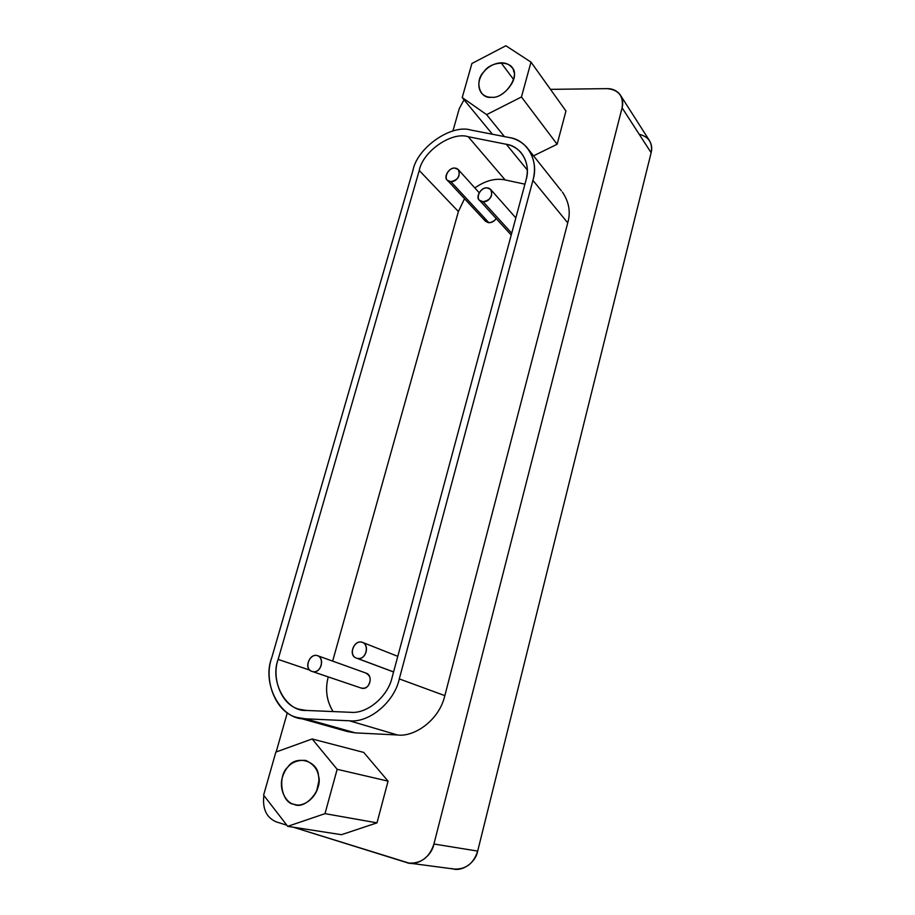 <?xml version="1.0" encoding="UTF-8"?>
<svg xmlns="http://www.w3.org/2000/svg" width="915" height="915" viewBox="0 0 915 915"><rect width="100%" height="100%" fill="white"/><g stroke="black" fill="none" stroke-linecap="round" stroke-linejoin="round"><path stroke-width="1.37" d="M361.654 642.124C353.407 640.271 347.975 656.307 357.193 658.331C366.389 660.573 369.935 643.954 361.654 642.124L362.466 642.364C370.243 645.304 365.748 660.721 357.182 658.331L393.587 671.93L356.507 658.125C347.86 655.7 353.796 639.974 361.654 642.124L363.369 642.799L361.654 642.124M486.94 187.861C478.9 187.644 474.119 201.54 483.109 201.746C492.087 202.146 495.015 188.078 486.94 187.861L490.577 189.348C493.242 195.867 490.76 199.996 483.109 201.746L511.714 233.233L483.109 201.746L479.551 200.305C475.011 197.549 481.038 187.015 486.94 187.861M312.026 671.416L361.528 688.183L312.026 671.416C303.414 669.185 309.293 653.344 317.002 655.517L318.226 655.952L317.002 655.517C309.03 653.653 303.563 669.506 312.484 671.553C321.382 673.817 325.019 657.382 317.002 655.517L317.585 655.689C325.294 658.274 320.925 674.023 312.484 671.553L361.528 688.183C369.671 690.573 373.663 675.682 366.229 673.177L317.585 655.689M485.339 221.098L488.93 222.768L450.855 181.662L447.458 180.324C443.02 177.682 448.956 167.296 454.686 168.086C446.897 167.925 442.151 181.536 450.855 181.662C459.547 181.982 462.51 168.223 454.686 168.086L458.175 169.469C460.748 175.806 458.312 179.866 450.855 181.662L488.93 222.768C492.304 222.482 494.706 221.064 496.136 218.513L495.255 219.749C490.497 223.718 486.883 223.58 484.412 219.314M350.399 712.293C366.904 714.226 388.017 696.589 392.158 677.226L525.988 180.221C528.847 169.458 527.051 160.091 520.589 152.119C516.552 147.91 511.794 145.291 506.315 144.273L468.194 136.712C451.69 131.268 422.764 151.41 419.253 170.487L278.149 659.395C271.252 677.969 281.454 705.637 299.617 709.331L306.605 710.463L350.399 712.293L306.605 710.463C286.155 712.11 269.559 681.309 278.149 659.395L309.956 670.192L278.149 659.395L419.253 170.487L458.392 211.548L419.253 170.487C422.764 151.41 451.69 131.268 468.194 136.712L505.149 179.935L468.194 136.712L506.315 144.273L527.292 169.961L506.315 144.273C521.23 146.16 531.283 164.048 525.988 180.221L392.158 677.226C388.017 696.589 366.904 714.226 350.399 712.293M328.245 676.917C324.974 689.247 326.575 700.799 333.06 711.573C327.067 701.862 325.248 691.237 327.581 679.696M332.66 661.11L458.392 211.548L464.523 198.692L458.392 211.548L332.66 661.11M474.851 187.941C485.339 180.598 495.438 177.933 505.149 179.935L524.924 184.178L505.149 179.935C495.438 177.933 485.339 180.598 474.851 187.941M365.68 673.017C370.689 675.67 371.513 679.914 368.139 685.724C366.206 688.046 363.69 688.755 360.601 687.863M347.208 731.485L355.42 732.892L305.507 718.813L355.42 732.892L397.51 734.974L349.358 720.78L305.507 718.813L297.558 717.543C275.724 713.311 263.394 680.074 271.709 657.851L412.951 170.362C417.16 147.692 451.472 123.719 471.191 130.113L509.335 137.547C515.98 138.771 521.733 141.939 526.594 147.075C534.188 156.556 536.293 167.651 532.919 180.381L399.295 678.907L532.919 180.381C539.232 161.04 527.12 139.732 509.335 137.547L471.191 130.113C451.472 123.719 417.16 147.692 412.951 170.362L271.709 657.851C261.461 683.871 281.077 720.665 305.507 718.813L349.358 720.78C369.065 723.159 394.376 702.08 399.295 678.907C394.376 702.08 369.065 723.159 349.358 720.78L397.51 734.974C413.42 737.318 439.006 721.054 444.839 695.64L399.295 678.907L444.839 695.64L567.735 222.837C570.834 212.223 569.061 201.975 562.405 192.081M532.919 180.381L567.735 222.837L532.919 180.381M513.567 79.468L501.1 62.803C485.144 63.718 473.192 81.641 481.61 93.296C484.47 96.098 487.752 97.425 491.469 97.265C505.492 99.095 521.275 73.863 511.428 67.047C509.163 64.279 505.721 62.861 501.1 62.803L513.567 79.468M462.212 97.539L486.608 114.638L521.447 96.967L530.997 62.106L505.869 45.75L471.9 63.501L462.212 97.539L492.442 134.253L462.212 97.539L471.9 63.501L505.869 45.75L530.997 62.106L565.95 111.012L530.997 62.106L521.447 96.967L557.132 144.261L565.95 111.012L557.132 144.261L521.447 96.967L486.608 114.638L462.212 97.539M491.469 97.265C479.483 99.289 474.21 80.68 484.001 71.679C490.978 60.767 512.48 60.184 513.59 71.073C518.588 79.971 502.369 99.152 491.469 97.265M504.417 136.598L486.608 114.638L504.417 136.598M533.548 155.836L557.132 144.261L533.548 155.836M318.866 780.998L316.636 791.075L318.866 780.998M306.102 760.559L305.519 760.411C294.047 759.69 286.406 765.123 282.575 776.721C278.435 788.97 285.823 802.821 293.887 804.285L295.396 804.662C303.494 807.11 316.361 797.914 318.34 785.573C320.444 773.838 316.373 765.5 306.102 760.559M263.611 795.135L287.722 826.348L324.997 813.652L337.155 769.298L312.141 738.965L275.861 752.084L263.611 795.135L275.861 752.084L312.141 738.965L363.735 752.427L312.141 738.965L337.155 769.298L388.063 781.136L363.735 752.427L388.063 781.136L337.155 769.298L324.997 813.652L376.991 822.86L388.063 781.136L376.991 822.86L324.997 813.652L287.722 826.348L263.611 795.135M293.887 804.285C281.34 803.118 277.119 776.137 287.825 767.079C295.751 754.532 318.054 760.685 318.5 775.851C323.121 789.565 305.05 810.404 293.887 804.285M341.467 834.697L287.722 826.348L341.467 834.697L376.991 822.86L341.467 834.697M607.034 88.641L550.475 89.35L607.034 88.641C612.341 88.503 616.676 90.482 620.027 94.554C622.669 98.626 623.355 103.04 622.086 107.798C623.733 96.098 618.723 89.716 607.034 88.641M464.031 99.758L459.273 108.622L452.902 131.017L459.273 108.622L464.031 99.758M287.31 712.762L276.147 751.981L287.31 712.762M263.875 795.478C262.308 808.871 266.471 817.69 276.364 821.922L286.818 825.181L276.364 821.922C266.471 817.69 262.308 808.871 263.875 795.478M293.395 827.229L406.489 862.49C416.554 866.78 431.651 856.669 433.927 844.007L622.086 107.798L433.927 844.007C429.581 857.264 421.277 863.623 409.028 863.097L293.395 827.229M562.668 192.425C569.107 202.249 570.788 212.394 567.735 222.837L444.839 695.64C439.006 721.054 413.42 737.318 397.51 734.974L355.42 732.892L347.689 731.623M454.069 869.033C465.781 869.559 473.65 863.577 477.676 851.099L433.927 844.007L477.676 851.099L651.137 152.725L622.086 107.798L651.137 152.725C652.315 148.184 651.629 143.941 649.067 139.984M639.208 134.288C648.849 136.735 652.83 142.877 651.137 152.725L477.676 851.099C475.617 863.028 461.309 872.521 451.644 868.472M397.785 656.341L362.466 642.364M356.53 658.137L393.564 671.976M515.831 217.919L490.577 189.348M479.551 200.316L511.222 235.064M479.128 192.676L458.175 169.469M447.458 180.335L485.648 221.43M347.78 731.657L297.558 717.543M561.364 190.846L526.594 147.075M454.32 869.078L409.291 863.131M649.032 139.938L620.908 95.926"/></g></svg>
